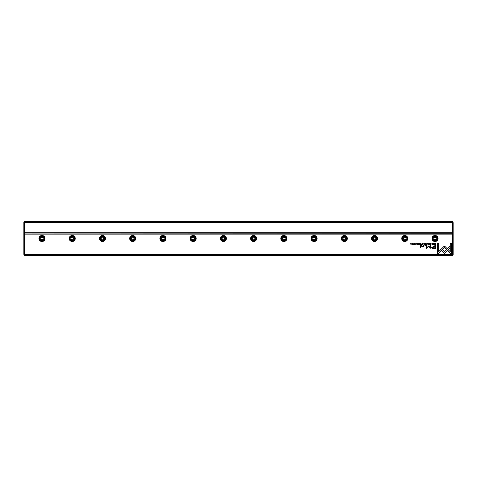 <?xml version="1.0" encoding="UTF-8"?>
<svg xmlns="http://www.w3.org/2000/svg" width="477" height="477" viewBox="0 0 477 477"><rect width="100%" height="100%" fill="white"/><g stroke="black" fill="none" stroke-linecap="round" stroke-linejoin="round"><path stroke-width="0.72" d="M24.333 221.572L452.667 221.572L452.667 222.419L24.333 222.419L24.333 232.21L452.667 232.21L452.667 222.419L453.15 222.616L453.15 254.945L452.667 255.428L24.333 255.428L24.333 254.581L452.667 254.581L452.667 234.147L24.333 234.147L24.333 254.581L23.85 254.384L23.85 222.055L24.333 221.572L24.333 222.419L23.85 222.616M453.15 232.573L452.667 233.056L24.333 233.056L452.667 233.301L452.667 232.21L453.15 232.013M452.667 221.572L453.15 222.616M23.85 232.013L24.333 232.21L24.333 233.056L23.85 232.573M434.446 244.468L435.31 244.576L435.31 243.353L434.38 243.497L434.446 244.468M421.4 244.242L422.312 244.576L422.312 243.353L421.4 244.242M419.903 244.26L420.833 244.576L420.833 243.353L420.648 243.908L419.873 243.353L419.903 244.26M430.665 243.336L430.171 243.681L430.665 243.473L431.035 243.962L430.665 244.468L430.176 244.254L430.648 244.594L431.232 243.962L430.665 243.336M445.005 246.472L443.902 246.472L441.756 248.618L442.59 249.453L444.457 247.587L446.317 249.435L447.152 248.6L445.005 246.472M427.475 243.353L426.772 244.576L427.368 243.544L427.947 244.576L427.475 243.353M426.235 244.576L426.235 243.353L425.383 243.353L426.056 243.503L426.056 243.914L425.424 243.914L426.056 244.433L425.395 244.576L426.235 244.576M423.826 244.26L424.751 244.576L424.751 243.353L424.572 243.908L423.797 243.353L423.826 244.26M414.883 243.479L415.389 243.711L414.883 243.336L414.37 243.705L415.187 244.26L414.412 244.272L414.865 244.594L415.378 244.248L414.555 243.693L414.883 243.479M423.946 246.907L423.91 245.142L423.463 245.142L423.463 246.12L422.592 246.71L421.901 246.138L421.901 245.142L421.465 245.142L421.465 246.186L422.485 246.949L423.481 246.603L423.946 246.907M441.541 248.785L440.694 249.608L444.439 253.359L450.008 247.778L450.008 246.108L444.439 251.689L441.541 248.785M420.577 247.676L420.577 245.142L420.142 245.142L420.142 247.676L420.577 247.676M432.311 243.479L432.812 243.711L432.305 243.336L431.792 243.705L432.609 244.26L431.834 244.272L432.287 244.594L432.8 244.248L431.977 243.693L432.311 243.479M412.343 243.336C411.526 243.753 411.526 244.176 412.343 244.594C413.16 244.176 413.16 243.753 412.343 243.336C411.526 243.753 411.526 244.176 412.343 244.594M41.988 235.477A3.023 3.023 0 0 1 44.605 240.014A3.023 3.023 0 0 1 39.37 240.014A3.023 3.023 0 0 1 41.988 235.477M72.224 235.477A3.023 3.023 0 0 1 74.841 240.014A3.023 3.023 0 0 1 69.606 240.014A3.023 3.023 0 0 1 72.224 235.477M102.454 235.477A3.023 3.023 0 0 1 105.071 240.014A3.023 3.023 0 0 1 99.836 240.014A3.023 3.023 0 0 1 102.454 235.477M132.689 235.477A3.023 3.023 0 0 1 135.307 240.014A3.023 3.023 0 0 1 130.066 240.014A3.023 3.023 0 0 1 132.689 235.477M162.919 235.477A3.023 3.023 0 0 1 165.537 240.014A3.023 3.023 0 0 1 160.302 240.014A3.023 3.023 0 0 1 162.919 235.477M193.149 235.477A3.023 3.023 0 0 1 195.767 240.014A3.023 3.023 0 0 1 190.532 240.014A3.023 3.023 0 0 1 193.149 235.477M223.385 235.477A3.023 3.023 0 0 1 226.003 240.014A3.023 3.023 0 0 1 220.768 240.014A3.023 3.023 0 0 1 223.385 235.477M253.615 235.477A3.023 3.023 0 0 1 256.232 240.014A3.023 3.023 0 0 1 250.997 240.014A3.023 3.023 0 0 1 253.615 235.477M283.851 235.477A3.023 3.023 0 0 1 286.468 240.014A3.023 3.023 0 0 1 281.233 240.014A3.023 3.023 0 0 1 283.851 235.477M314.081 235.477A3.023 3.023 0 0 1 316.698 240.014A3.023 3.023 0 0 1 311.463 240.014A3.023 3.023 0 0 1 314.081 235.477M344.311 235.477A3.023 3.023 0 0 1 346.934 240.014A3.023 3.023 0 0 1 341.693 240.014A3.023 3.023 0 0 1 344.311 235.477M374.546 235.477A3.023 3.023 0 0 1 377.164 240.014A3.023 3.023 0 0 1 371.929 240.014A3.023 3.023 0 0 1 374.546 235.477M404.776 235.477A3.023 3.023 0 0 1 407.394 240.014A3.023 3.023 0 0 1 402.159 240.014A3.023 3.023 0 0 1 404.776 235.477M435.012 235.477A3.023 3.023 0 0 1 437.63 240.014A3.023 3.023 0 0 1 432.395 240.014A3.023 3.023 0 0 1 435.012 235.477M417.268 243.336L416.773 243.681L417.268 243.473L417.637 243.962L417.268 244.468L416.773 244.254L417.25 244.594L417.828 243.962L417.268 243.336M419.265 244.576L419.265 243.353L418.407 243.353L419.08 243.503L419.08 243.914L418.448 243.914L419.08 244.433L418.424 244.576L419.265 244.576M450.27 253.376L451.457 253.376L451.457 243.365L450.276 243.365L450.276 251.713L448.368 249.805L447.533 250.64L450.27 253.376M429.02 243.336C428.203 243.753 428.203 244.176 429.02 244.594C429.831 244.176 429.831 243.753 429.02 243.336C428.203 243.753 428.203 244.176 429.02 244.594M425.436 245.53L425.436 245.142L424.924 245.142L424.924 245.53L425.436 245.53M411.114 244.576L411.114 243.353L410.947 244.391L410.047 243.353L410.047 244.576L410.214 243.58L411.114 244.576M433.605 243.353L433.426 244.576L433.605 243.353M413.756 243.353L413.577 244.576L413.756 243.353M428.65 245.983L426.808 247.718L426.808 245.172L426.438 245.172L426.438 248.392L428.644 246.52L430.862 248.392L430.862 245.172L430.487 245.172L430.487 247.724L428.65 245.983M432.222 248.267L435.31 248.422L435.31 245.142L434.845 245.142L434.845 246.585L433.396 246.585L431.745 247.533L432.222 248.267M416.182 243.353L416.004 244.576L416.182 243.353M437.463 253.376L438.643 253.376L441.38 250.64L440.545 249.805L438.643 251.707L438.643 243.365L437.463 243.365L437.463 253.376M24.333 255.428L23.85 254.384M41.988 240.921A2.421 2.421 0 0 1 39.895 237.29A2.421 2.421 0 0 1 44.087 237.29A2.421 2.421 0 0 1 41.988 240.921M41.988 240.557A2.057 2.057 0 0 0 43.771 237.474A2.057 2.057 0 0 0 40.211 237.474A2.057 2.057 0 0 0 41.988 240.557M40.778 237.802L40.778 239.198L41.988 239.895L43.198 239.198L43.198 237.802L41.988 237.105L40.778 237.802M72.224 240.921A2.421 2.421 0 0 1 70.125 237.29A2.421 2.421 0 0 1 74.317 237.29A2.421 2.421 0 0 1 72.224 240.921M72.224 240.557A2.057 2.057 0 0 0 74.001 237.474A2.057 2.057 0 0 0 70.441 237.474A2.057 2.057 0 0 0 72.224 240.557M71.013 237.802L71.013 239.198L72.224 239.895L73.428 239.198L73.428 237.802L72.224 237.105L71.013 237.802M102.454 240.921A2.421 2.421 0 0 1 100.361 237.29A2.421 2.421 0 0 1 104.546 237.29A2.421 2.421 0 0 1 102.454 240.921M102.454 240.557A2.057 2.057 0 0 0 104.236 237.474A2.057 2.057 0 0 0 100.677 237.474A2.057 2.057 0 0 0 102.454 240.557M101.243 237.802L101.243 239.198L102.454 239.895L103.664 239.198L103.664 237.802L102.454 237.105L101.243 237.802M132.689 240.921A2.421 2.421 0 0 1 130.591 237.29A2.421 2.421 0 0 1 134.782 237.29A2.421 2.421 0 0 1 132.689 240.921M132.689 240.557A2.057 2.057 0 0 0 134.466 237.474A2.057 2.057 0 0 0 130.907 237.474A2.057 2.057 0 0 0 132.689 240.557M131.479 237.802L131.479 239.198L132.689 239.895L133.894 239.198L133.894 237.802L132.689 237.105L131.479 237.802M162.919 240.921A2.421 2.421 0 0 1 160.827 237.29A2.421 2.421 0 0 1 165.012 237.29A2.421 2.421 0 0 1 162.919 240.921M162.919 240.557A2.057 2.057 0 0 0 164.702 237.474A2.057 2.057 0 0 0 161.137 237.474A2.057 2.057 0 0 0 162.919 240.557M161.709 237.802L161.709 239.198L162.919 239.895L164.13 239.198L164.13 237.802L162.919 237.105L161.709 237.802M193.149 240.921A2.421 2.421 0 0 1 191.056 237.29A2.421 2.421 0 0 1 195.248 237.29A2.421 2.421 0 0 1 193.149 240.921M193.149 240.557A2.057 2.057 0 0 0 194.932 237.474A2.057 2.057 0 0 0 191.372 237.474A2.057 2.057 0 0 0 193.149 240.557M191.945 237.802L191.945 239.198L193.149 239.895L194.36 239.198L194.36 237.802L193.149 237.105L191.945 237.802M223.385 240.921A2.421 2.421 0 0 1 221.286 237.29A2.421 2.421 0 0 1 225.478 237.29A2.421 2.421 0 0 1 223.385 240.921M223.385 240.557A2.057 2.057 0 0 0 225.162 237.474A2.057 2.057 0 0 0 221.602 237.474A2.057 2.057 0 0 0 223.385 240.557M222.175 237.802L222.175 239.198L223.385 239.895L224.595 239.198L224.595 237.802L223.385 237.105L222.175 237.802M253.615 240.921A2.421 2.421 0 0 1 251.522 237.29A2.421 2.421 0 0 1 255.714 237.29A2.421 2.421 0 0 1 253.615 240.921M253.615 240.557A2.057 2.057 0 0 0 255.398 237.474A2.057 2.057 0 0 0 251.838 237.474A2.057 2.057 0 0 0 253.615 240.557M252.405 237.802L252.405 239.198L253.615 239.895L254.825 239.198L254.825 237.802L253.615 237.105L252.405 237.802M283.851 240.921A2.421 2.421 0 0 1 281.752 237.29A2.421 2.421 0 0 1 285.944 237.29A2.421 2.421 0 0 1 283.851 240.921M283.851 240.557A2.057 2.057 0 0 0 285.628 237.474A2.057 2.057 0 0 0 282.068 237.474A2.057 2.057 0 0 0 283.851 240.557M282.64 237.802L282.64 239.198L283.851 239.895L285.055 239.198L285.055 237.802L283.851 237.105L282.64 237.802M314.081 240.921A2.421 2.421 0 0 1 311.988 237.29A2.421 2.421 0 0 1 316.173 237.29A2.421 2.421 0 0 1 314.081 240.921M314.081 240.557A2.057 2.057 0 0 0 315.863 237.474A2.057 2.057 0 0 0 312.298 237.474A2.057 2.057 0 0 0 314.081 240.557M312.87 237.802L312.87 239.198L314.081 239.895L315.291 239.198L315.291 237.802L314.081 237.105L312.87 237.802M344.311 240.921A2.421 2.421 0 0 1 342.218 237.29A2.421 2.421 0 0 1 346.409 237.29A2.421 2.421 0 0 1 344.311 240.921M344.311 240.557A2.057 2.057 0 0 0 346.093 237.474A2.057 2.057 0 0 0 342.534 237.474A2.057 2.057 0 0 0 344.311 240.557M343.106 237.802L343.106 239.198L344.311 239.895L345.521 239.198L345.521 237.802L344.311 237.105L343.106 237.802M374.546 240.921A2.421 2.421 0 0 1 372.454 237.29A2.421 2.421 0 0 1 376.639 237.29A2.421 2.421 0 0 1 374.546 240.921M374.546 240.557A2.057 2.057 0 0 0 376.323 237.474A2.057 2.057 0 0 0 372.764 237.474A2.057 2.057 0 0 0 374.546 240.557M373.336 237.802L373.336 239.198L374.546 239.895L375.757 239.198L375.757 237.802L374.546 237.105L373.336 237.802M404.776 240.921A2.421 2.421 0 0 1 402.683 237.29A2.421 2.421 0 0 1 406.875 237.29A2.421 2.421 0 0 1 404.776 240.921M404.776 240.557A2.057 2.057 0 0 0 406.559 237.474A2.057 2.057 0 0 0 402.999 237.474A2.057 2.057 0 0 0 404.776 240.557M403.572 237.802L403.572 239.198L404.776 239.895L405.987 239.198L405.987 237.802L404.776 237.105L403.572 237.802M435.012 240.921A2.421 2.421 0 0 1 432.913 237.29A2.421 2.421 0 0 1 437.105 237.29A2.421 2.421 0 0 1 435.012 240.921M435.012 240.557A2.057 2.057 0 0 0 436.789 237.474A2.057 2.057 0 0 0 433.229 237.474A2.057 2.057 0 0 0 435.012 240.557M433.802 237.802L433.802 239.198L435.012 239.895L436.222 239.198L436.222 237.802L435.012 237.105L433.802 237.802M453.15 234.344L452.667 234.147L452.667 233.301L453.15 233.784M23.85 233.784L24.333 233.301L24.333 234.147L23.85 234.344M452.667 255.428L452.667 254.581L453.15 254.384M412.349 244.462L412.349 243.473M429.02 244.462L429.02 243.473M424.309 244.057L424.017 244.242L424.572 244.421L424.309 244.057M433.456 246.961L432.347 247.497L434.845 248.04L434.845 246.961L433.456 246.961M420.386 244.057L420.1 244.242L420.648 244.421L420.386 244.057M421.871 244.045L421.59 244.236L422.133 244.439L421.871 244.045M434.839 243.503L434.404 243.95L435.125 244.445L434.839 243.503"/></g></svg>
